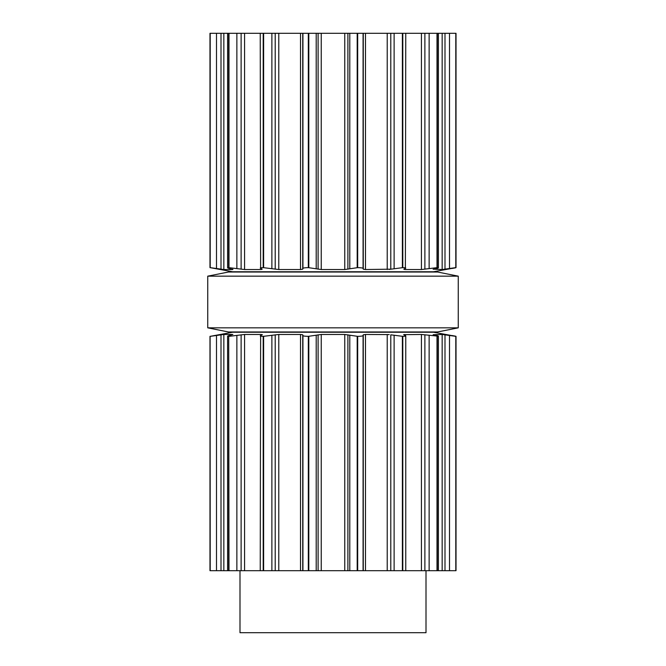 <?xml version="1.0" encoding="UTF-8"?>
<svg xmlns="http://www.w3.org/2000/svg" width="666" height="666" viewBox="0 0 666 666"><rect width="100%" height="100%" fill="white"/><g stroke="black" fill="none" stroke-linecap="round" stroke-linejoin="round"><path stroke-width="1" d="M437.587 331.968L228.413 331.968L207.742 327.83L228.413 331.968L437.587 331.968L458.258 327.83L207.742 327.83L207.742 276.157L207.742 327.83L458.258 327.83L458.258 276.157L207.742 276.157L228.413 272.028L207.742 276.157L458.258 276.157L458.258 327.83L437.587 331.968M437.587 272.028L228.413 272.028L437.587 272.028L458.258 276.157L437.587 272.028M433.15 334.707L442.157 334.465L455.894 336.355L456.019 570.695L456.019 336.338L433.449 332.226L232.551 332.226L210.106 336.355L210.206 570.695L209.981 336.338L210.106 570.695M210.206 336.355L223.843 334.465L232.85 334.465L229.354 335.539C227.273 336.03 227.056 336.305 228.713 336.355L228.996 570.695L210.206 570.695M389.244 334.582L365.484 334.465L363.27 334.815L363.07 335.539C362.853 336.03 361.055 336.305 357.684 336.355L344.763 334.465L321.237 334.465L308.316 336.355C304.945 336.305 303.147 336.03 302.93 335.539L302.73 334.815L300.566 334.465M444.272 334.707L444.938 334.807M455.727 336.23L453.821 335.839M453.313 335.747L452.214 335.547M433.591 334.815L436.646 335.539C438.728 336.03 438.944 336.305 437.287 336.355L437.287 570.695L228.996 570.695M455.894 570.695L438.411 570.695L438.411 336.18L421.42 334.465L421.42 570.695M403.638 334.657L421.42 334.465M403.821 334.815L405.769 335.88L405.769 570.695M405.369 335.539C406.377 336.03 405.519 336.305 402.797 336.355L402.797 570.695M390.792 570.695L390.792 334.815L402.797 336.355M260.231 570.695L260.631 335.539C259.623 336.03 260.481 336.305 263.203 336.355L278.779 334.465L300.516 334.465L300.516 570.695M260.631 335.539L262.362 334.657M262.179 334.815L261.222 334.465L261.222 335.264M228.996 336.355L244.58 334.465L261.222 334.465M228.713 570.695L228.713 336.355L227.589 336.18L227.589 570.695M433.15 269.289L436.646 268.456C438.728 267.957 438.944 267.682 437.287 267.632L438.411 267.815L438.411 33.3L456.019 33.3L456.019 267.657L433.449 271.77L232.551 271.77L210.106 267.632L223.843 269.53L232.85 269.53L229.354 268.456C227.273 267.957 227.056 267.682 228.713 267.632L244.58 269.53L261.222 269.53L262.179 269.172L260.631 268.456C259.623 267.957 260.481 267.682 263.203 267.632L278.779 269.53L300.566 269.53M438.411 570.695L437.287 570.695M232.85 269.53L232.409 269.172L232.85 269.289M389.244 269.414L402.797 267.632C405.519 267.682 406.377 267.957 405.369 268.456L403.821 269.172L404.778 269.53L421.42 269.53L437.287 267.632L437.287 33.3L209.981 33.3L209.981 267.657L209.981 33.3M444.272 269.289L444.938 269.181M455.727 267.757L453.821 268.157M453.313 268.248L452.214 268.44M455.794 33.3L455.794 267.632L455.894 33.3M455.794 267.632L442.157 269.53L433.591 269.172M405.369 268.456L405.769 33.3M390.792 33.3L390.792 269.172L365.484 269.53L363.27 269.172L363.07 268.456C362.853 267.957 361.055 267.682 357.684 267.632L344.763 269.53L321.237 269.53L308.316 267.632C304.945 267.682 303.147 267.957 302.93 268.456L302.73 269.172L300.516 269.53L300.516 33.3M260.231 33.3L260.631 268.456M228.713 33.3L228.713 267.632L227.589 267.815L227.589 33.3M210.106 33.3L209.981 267.657M438.411 33.3L437.287 33.3M426.007 570.695L426.007 632.7L239.993 632.7L239.993 570.695M216.492 335.539L216.492 570.695M221.004 334.815L221.004 570.695M223.843 334.465L223.843 570.695M236.871 335.539L236.871 570.695M241.117 334.815L241.117 570.695M244.58 334.465L244.58 570.695M263.203 336.355L263.203 570.695M263.619 336.355L263.619 570.695M271.878 335.539L271.878 570.695M275.208 334.815L275.208 570.695M278.779 334.465L278.779 570.695M302.73 334.815L302.73 570.695M302.93 335.539L302.93 570.695M308.316 336.355L308.316 570.695M308.808 336.355L308.808 570.695M316.2 335.539L316.2 570.695M318.107 334.815L318.107 570.695M321.237 334.465L321.237 570.695M344.763 334.465L344.763 570.695M347.893 334.815L347.893 570.695M349.8 335.539L349.8 570.695M357.192 336.355L357.192 570.695M357.684 336.355L357.684 570.695M363.07 335.539L363.07 570.695M363.27 334.815L363.27 570.695M365.484 334.465L365.484 570.695M387.221 334.465L387.221 570.695M394.122 335.539L394.122 570.695M402.381 336.355L402.381 570.695M404.778 334.465L404.778 335.264M424.883 334.815L424.883 570.695M429.129 335.539L429.129 570.695M437.004 336.355L437.004 570.695M442.157 334.465L442.157 570.695M444.996 334.815L444.996 570.695M449.508 335.539L449.508 570.695M455.794 336.355L455.794 570.695M449.508 33.3L449.508 268.456M444.996 33.3L444.996 269.172M442.157 33.3L442.157 269.53M437.004 33.3L437.004 267.632M429.129 33.3L429.129 268.456M424.883 33.3L424.883 269.172M421.42 33.3L421.42 269.53M404.778 268.731L404.778 269.53M402.797 33.3L402.797 267.632M402.381 33.3L402.381 267.632M394.122 33.3L394.122 268.456M387.221 33.3L387.221 269.53M365.484 33.3L365.484 269.53M363.27 33.3L363.27 269.172M363.07 33.3L363.07 268.456M357.684 33.3L357.684 267.632M357.192 33.3L357.192 267.632M349.8 33.3L349.8 268.456M347.893 33.3L347.893 269.172M344.763 33.3L344.763 269.53M321.237 33.3L321.237 269.53M318.107 33.3L318.107 269.172M316.2 33.3L316.2 268.456M308.808 33.3L308.808 267.632M308.316 33.3L308.316 267.632M302.93 33.3L302.93 268.456M302.73 33.3L302.73 269.172M278.779 33.3L278.779 269.53M275.208 33.3L275.208 269.172M271.878 33.3L271.878 268.456M263.619 33.3L263.619 267.632M263.203 33.3L263.203 267.632M261.222 268.731L261.222 269.53M244.58 33.3L244.58 269.53M241.117 33.3L241.117 269.172M236.871 33.3L236.871 268.456M228.996 33.3L228.996 267.632M223.843 33.3L223.843 269.53M221.004 33.3L221.004 269.172M216.492 33.3L216.492 268.456M210.206 33.3L210.206 267.632M209.981 570.695L209.981 336.338"/></g></svg>

